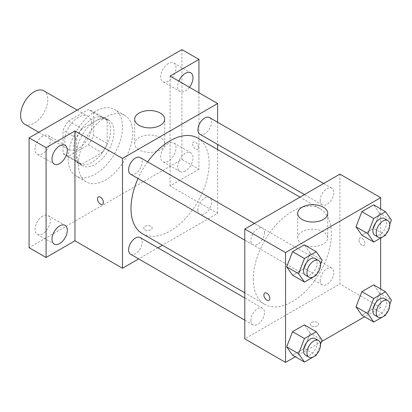 <?xml version="1.0" encoding="UTF-8"?>
<svg xmlns="http://www.w3.org/2000/svg" width="412" height="412" viewBox="0 0 412 412"><rect width="100%" height="100%" fill="white"/><g stroke="black" fill="none" stroke-linecap="round" stroke-linejoin="round"><path stroke-width="0.31" stroke-dasharray="2.06 1.54" d="M24.581 124.094A19.215 11.093 120 0 0 43.796 113.001A19.215 11.093 120 0 0 43.796 90.815M64.756 140.796A19.215 11.093 120 0 0 68.737 149.592A19.215 11.093 120 0 0 87.952 138.499A19.215 11.093 120 0 0 87.952 116.308A19.215 11.093 120 0 0 73.145 121.458A19.215 11.093 120 0 0 64.756 140.796M68.377 121.056L88.312 109.546A25.807 14.899 120 0 1 91.248 110.601A25.807 14.899 120 0 1 93.627 112.615L93.627 135.63A25.807 14.899 120 0 1 88.312 144.844L68.377 156.354A25.807 14.899 120 0 1 65.441 155.298A25.807 14.899 120 0 1 63.057 153.285L63.057 130.269A25.807 14.899 120 0 1 68.377 121.056L81.967 128.899L101.898 117.389L88.312 109.546M88.312 144.844L101.898 152.692L81.967 164.197L68.377 156.354M63.057 153.285L76.647 161.128L76.647 138.113L63.057 130.269M76.647 161.128A25.807 14.899 120 0 0 79.027 163.142A25.807 14.899 120 0 0 81.967 164.197M101.898 152.692A25.807 14.899 120 0 0 107.218 143.479L93.627 135.63M101.898 117.389A25.807 14.899 120 0 1 104.833 118.445A25.807 14.899 120 0 1 107.218 120.464L107.218 143.479M81.967 128.899A25.807 14.899 120 0 0 76.647 138.113M91.933 162.364A26.419 15.254 -60 0 1 78.723 163.677A26.419 15.254 -60 0 1 78.723 133.169A26.419 15.254 -60 0 1 105.142 117.914A26.419 15.254 -60 0 1 109.19 139.086A26.419 15.254 -60 0 1 91.933 162.364M95.326 164.326A26.419 15.254 120 0 0 112.589 141.043A26.419 15.254 120 0 0 108.536 119.877A26.419 15.254 120 0 0 88.178 126.953A26.419 15.254 120 0 0 76.647 153.542A26.419 15.254 120 0 0 82.117 165.634A26.419 15.254 120 0 0 95.326 164.326M107.218 120.464L93.627 112.615M68.155 158.445A38.429 22.186 120 0 0 76.112 176.037A38.429 22.186 120 0 0 114.541 153.851A38.429 22.186 120 0 0 114.541 109.474A38.429 22.186 120 0 0 84.929 119.768A38.429 22.186 120 0 0 68.155 158.445M78.342 164.326A38.429 22.186 120 0 0 86.304 181.919A38.429 22.186 120 0 0 124.733 159.732A38.429 22.186 120 0 0 124.733 115.36A38.429 22.186 120 0 0 95.12 125.655A38.429 22.186 120 0 0 78.342 164.326M168.359 63.52A10.82 6.247 120 0 0 161.288 73.053A10.82 6.247 120 0 0 162.946 81.72A10.82 6.247 120 0 0 173.766 75.473A10.82 6.247 120 0 0 173.766 62.984A10.82 6.247 120 0 0 168.359 63.52M42.678 136.078A10.82 6.247 120 0 0 35.612 145.611A10.82 6.247 120 0 0 37.271 154.279A10.82 6.247 120 0 0 48.086 148.037A10.82 6.247 120 0 0 48.086 135.543A10.82 6.247 120 0 0 42.678 136.078M42.678 216.094A10.82 6.247 120 0 0 35.612 225.627A10.82 6.247 120 0 0 37.271 234.294A10.82 6.247 120 0 0 48.086 228.047A10.82 6.247 120 0 0 48.086 215.558A10.82 6.247 120 0 0 42.678 216.094M168.359 143.53A10.82 6.247 120 0 0 161.288 153.063A10.82 6.247 120 0 0 162.946 161.736A10.82 6.247 120 0 0 173.766 155.489A10.82 6.247 120 0 0 173.766 142.995A10.82 6.247 120 0 0 168.359 143.53M181.944 49.605L181.944 159.423L29.092 247.674M198.929 92.746L198.929 169.229L181.944 159.423M198.929 169.229L170.058 185.9L217.608 213.354L162.369 245.248M157.925 247.813L138.71 258.906M145.003 229.778A4.202 2.426 0 0 0 149.587 230.303A4.202 2.426 0 0 0 152.183 228.063A4.202 2.426 0 0 0 147.975 225.637A4.202 2.426 0 0 0 143.773 228.063A4.202 2.426 0 0 0 145.003 229.778A4.202 2.426 0 0 0 149.587 230.303A4.202 2.426 0 0 0 152.183 228.057A4.202 2.426 0 0 0 147.975 225.632A4.202 2.426 0 0 0 143.773 228.057A4.202 2.426 0 0 0 145.003 229.778M189.427 87.262A10.82 6.247 -60 0 1 185.343 90.99A10.82 6.247 -60 0 1 179.931 91.526A10.82 6.247 -60 0 1 178.875 81.169M185.343 171.006A10.82 6.247 -60 0 1 179.931 171.541A10.82 6.247 -60 0 1 178.272 162.869A10.82 6.247 -60 0 1 185.343 153.336A10.82 6.247 -60 0 1 190.751 152.8A10.82 6.247 -60 0 1 192.409 161.468A10.82 6.247 -60 0 1 185.343 171.006M170.058 76.076L170.058 185.9M142.434 233.738A55.244 31.894 120 0 0 197.678 201.844A55.244 31.894 120 0 0 197.678 138.056M147.661 161.875A55.244 31.894 120 0 0 138.051 178.514M217.608 122.246L217.608 144.437M217.608 149.566L217.608 213.354M199.897 134.209A9.61 5.547 120 0 0 209.507 128.662A9.61 5.547 120 0 0 209.507 117.569M130.604 254.23A9.61 5.547 120 0 0 140.214 248.683A9.61 5.547 120 0 0 140.214 237.59M197.909 209.826A9.61 5.547 120 0 0 199.897 214.225A9.61 5.547 120 0 0 209.507 208.678A9.61 5.547 120 0 0 209.507 197.58A9.61 5.547 120 0 0 202.101 200.155A9.61 5.547 120 0 0 197.909 209.826M140.214 157.575A9.61 5.547 -60 0 1 142.202 161.973A9.61 5.547 -60 0 1 138.01 171.639A9.61 5.547 -60 0 1 130.604 174.214M192.558 143.979A4.202 2.426 -120 0 0 194.392 148.212A4.202 2.426 -120 0 0 197.631 149.335A4.202 2.426 -120 0 0 197.631 144.483A4.202 2.426 -120 0 0 193.429 142.058A4.202 2.426 -120 0 0 192.558 143.979M98.324 196.967L98.324 196.967A4.202 2.426 60 0 1 101.563 198.09A4.202 2.426 60 0 1 103.397 202.323A4.202 2.426 60 0 1 102.526 204.244L102.526 204.249M192.558 143.984A4.202 2.426 -120 0 0 194.392 148.212A4.202 2.426 -120 0 0 197.631 149.34A4.202 2.426 -120 0 0 197.631 144.483A4.202 2.426 -120 0 0 193.429 142.058A4.202 2.426 -120 0 0 192.558 143.984M139.06 149.855A15.012 8.667 180 0 1 134.662 143.726A15.012 8.667 180 0 1 149.674 135.059A15.012 8.667 180 0 1 164.687 143.726A15.012 8.667 180 0 1 155.422 151.734A15.012 8.667 180 0 1 139.06 149.855M253.277 279.053A55.244 31.894 120 0 0 264.715 304.339A55.244 31.894 120 0 0 319.959 272.445A55.244 31.894 120 0 0 319.959 208.657A55.244 31.894 120 0 0 277.389 223.458A55.244 31.894 120 0 0 253.277 279.053M264.483 232.574A9.61 5.547 -60 0 1 260.291 242.241A9.61 5.547 -60 0 1 252.886 244.816A9.61 5.547 -60 0 1 252.886 233.722A9.61 5.547 -60 0 1 262.495 228.176A9.61 5.547 -60 0 1 264.483 232.574M320.191 280.423A9.61 5.547 120 0 0 322.179 284.821A9.61 5.547 120 0 0 331.789 279.274A9.61 5.547 120 0 0 331.789 268.181A9.61 5.547 120 0 0 324.383 270.756A9.61 5.547 120 0 0 320.191 280.423M250.898 320.428A9.61 5.547 120 0 0 252.886 324.826A9.61 5.547 120 0 0 262.495 319.279A9.61 5.547 120 0 0 262.495 308.186A9.61 5.547 120 0 0 255.09 310.761A9.61 5.547 120 0 0 250.898 320.428M320.191 200.412A9.61 5.547 120 0 0 322.179 204.81A9.61 5.547 120 0 0 331.789 199.264A9.61 5.547 120 0 0 331.789 188.166A9.61 5.547 120 0 0 324.383 190.741A9.61 5.547 120 0 0 320.191 200.412M339.89 174.132L339.89 283.956L244.785 338.865M380.652 288.925L380.652 307.486L339.89 283.956M380.652 307.486L364.579 316.766M321.52 341.625L295.286 356.771M311.446 325.871A4.202 2.426 0 0 0 316.025 326.397A4.202 2.426 0 0 0 318.62 324.156A4.202 2.426 0 0 0 314.418 321.731A4.202 2.426 0 0 0 310.215 324.156A4.202 2.426 0 0 0 311.446 325.871A4.202 2.426 0 0 0 316.025 326.397A4.202 2.426 0 0 0 318.62 324.151A4.202 2.426 0 0 0 314.418 321.726A4.202 2.426 0 0 0 310.215 324.151A4.202 2.426 0 0 0 311.446 325.866M379.514 213.225L373.627 204.857L379.514 213.225L373.627 228.392L361.86 235.185L373.627 228.392L379.514 213.225L391.4 220.09M310.221 333.246L304.334 324.877L310.221 333.246L304.334 348.408L292.566 355.206L304.334 348.408L310.221 333.246L322.107 340.111M380.652 208.915L380.652 238.064M379.514 293.241L373.627 284.872L379.514 293.241L373.627 308.403L361.86 315.195L373.627 308.403L379.514 293.241L391.4 300.106M310.221 253.236L304.334 244.862L310.221 253.236L304.334 268.397L292.566 275.19L304.334 268.397L310.221 253.236L322.107 260.096M358.996 240.072A4.202 2.426 -120 0 0 360.835 244.306A4.202 2.426 -120 0 0 364.074 245.428A4.202 2.426 -120 0 0 364.074 240.577A4.202 2.426 -120 0 0 359.867 238.151A4.202 2.426 -120 0 0 358.996 240.072A4.202 2.426 -120 0 0 360.83 244.306A4.202 2.426 -120 0 0 364.069 245.434A4.202 2.426 -120 0 0 364.069 240.577A4.202 2.426 -120 0 0 359.867 238.151A4.202 2.426 -120 0 0 358.996 240.078M264.762 293.061L264.762 293.061A4.202 2.426 60 0 1 268.001 294.183A4.202 2.426 60 0 1 269.839 298.417A4.202 2.426 60 0 1 268.969 300.338A4.202 2.426 60 0 1 268.964 300.338L268.964 300.338M302.104 243.986A15.012 8.667 180 0 1 297.706 237.858A15.012 8.667 180 0 1 312.718 229.19A15.012 8.667 180 0 1 327.731 237.858A15.012 8.667 180 0 1 318.461 245.866A15.012 8.667 180 0 1 302.104 243.986M320.5 264.231L316.586 274.33M305.539 275.211A9.61 5.547 120 0 0 315.144 269.664A9.61 5.547 120 0 0 315.144 258.571M316.225 275.262L304.334 268.397M389.793 224.226L385.879 234.325M374.827 235.206A9.61 5.547 120 0 0 384.437 229.659A9.61 5.547 120 0 0 384.437 218.566M385.519 235.257L373.627 228.392M320.5 344.247L316.586 354.341M305.539 355.226A9.61 5.547 120 0 0 315.144 349.68A9.61 5.547 120 0 0 315.144 338.582M316.225 355.273L304.334 348.408M389.793 304.241L385.879 314.335M374.827 315.216A9.61 5.547 120 0 0 384.437 309.669A9.61 5.547 120 0 0 384.437 298.576M385.519 315.268L373.627 308.403M38.749 132.278L68.737 149.592M77.178 110.092L87.952 116.308M108.536 119.877L105.142 117.914M82.117 165.634L78.723 163.677M104.833 118.445L91.248 110.601M79.027 163.142L65.441 155.298M124.733 115.36L114.541 109.474M86.304 181.919L76.112 176.037M162.946 161.736L179.931 171.541M173.766 142.995L190.751 152.8M37.271 234.294L54.255 244.1M48.086 215.558L65.07 225.364M37.271 154.279L54.255 164.084M48.086 135.543L65.07 145.348M162.946 81.72L179.931 91.526M173.766 62.984L190.751 72.79M164.687 143.726L164.687 119.222M134.662 143.726L134.662 119.222M319.959 208.657L300.024 197.147M264.715 304.339L244.785 292.829M244.785 240.134L252.886 244.816M254.389 223.495L262.495 228.176M331.789 268.181L209.507 197.58M322.179 284.821L199.897 214.225M262.495 308.186L244.785 297.964M252.886 324.826L244.785 320.15M331.789 188.166L323.683 183.489M322.179 204.81L304.468 194.582M327.731 237.858L327.731 213.354M297.706 237.858L297.706 213.354"/><path stroke-width="0.62" d="M77.178 110.092L43.796 90.815A19.215 11.093 120 0 0 28.989 95.965A19.215 11.093 120 0 0 20.6 115.298A19.215 11.093 120 0 0 24.581 124.094L38.749 132.278M138.71 258.906L122.503 268.264L74.948 240.809L46.077 257.479L29.092 247.674L29.092 137.85L181.944 49.605L198.929 59.41L198.929 92.746M162.369 245.248L157.925 247.813M59.663 243.564A10.82 6.247 -60 0 1 54.255 244.1A10.82 6.247 -60 0 1 52.597 235.432A10.82 6.247 -60 0 1 59.663 225.9A10.82 6.247 -60 0 1 65.07 225.364A10.82 6.247 -60 0 1 66.729 234.031A10.82 6.247 -60 0 1 59.663 243.564M59.663 163.549A10.82 6.247 -60 0 1 54.255 164.084A10.82 6.247 -60 0 1 52.597 155.417A10.82 6.247 -60 0 1 59.663 145.884A10.82 6.247 -60 0 1 65.07 145.348A10.82 6.247 -60 0 1 66.729 154.016A10.82 6.247 -60 0 1 59.663 163.549M74.948 240.809L74.948 130.99L46.077 147.656L29.092 137.85M46.077 257.479L46.077 147.656M122.503 268.264L122.503 158.445L74.948 130.99M122.503 158.445L217.608 103.53L170.058 76.076L198.929 59.41M139.06 125.351A15.012 8.667 180 0 1 134.662 119.222A15.012 8.667 180 0 1 149.674 110.555A15.012 8.667 180 0 1 164.687 119.222A15.012 8.667 180 0 1 155.422 127.231A15.012 8.667 180 0 1 139.06 125.351M178.875 81.169A10.82 6.247 -60 0 1 185.343 73.326A10.82 6.247 -60 0 1 190.751 72.79A10.82 6.247 -60 0 1 189.427 87.262M138.051 178.514A55.244 31.894 120 0 0 130.995 208.451A55.244 31.894 120 0 0 142.434 233.738L244.785 292.829M300.024 197.147L197.678 138.056A55.244 31.894 120 0 0 147.661 161.875M217.608 103.53L217.608 122.246M217.608 144.437L217.608 149.566M323.683 183.489L209.507 117.569A9.61 5.547 120 0 0 202.101 120.144A9.61 5.547 120 0 0 197.909 129.811A9.61 5.547 120 0 0 199.897 134.209L304.468 194.582M244.785 297.964L140.214 237.59A9.61 5.547 120 0 0 132.808 240.16A9.61 5.547 120 0 0 128.616 249.832A9.61 5.547 120 0 0 130.604 254.23L244.785 320.15M244.785 240.134L130.604 174.214A9.61 5.547 -60 0 1 130.604 163.121A9.61 5.547 -60 0 1 140.214 157.575L254.389 223.495M103.397 202.323A4.202 2.426 60 0 1 102.526 204.249A4.202 2.426 60 0 1 98.324 201.818A4.202 2.426 60 0 1 98.324 196.967A4.202 2.426 60 0 1 101.558 198.095A4.202 2.426 60 0 1 103.397 202.323M102.526 204.244A4.202 2.426 60 0 1 98.324 201.818A4.202 2.426 60 0 1 98.324 196.967M295.286 356.771L285.542 362.395L244.785 338.865L244.785 229.041L339.89 174.132L380.652 197.662L380.652 208.915M364.579 316.766L321.52 341.625M361.86 235.185L355.978 226.816L361.86 211.65L373.627 204.857L361.86 211.65L355.978 226.816L361.86 235.185L373.751 242.05L367.864 233.676L373.751 218.514L385.519 211.722L391.4 220.09L389.793 224.226M292.566 355.206L286.685 346.832L292.566 331.67L304.334 324.877L292.566 331.67L286.685 346.832L292.566 355.206L304.458 362.066L298.571 353.697L304.458 338.535L316.225 331.742L322.107 340.111L320.5 344.247M380.652 238.064L380.652 288.925M285.542 362.395L285.542 252.577L380.652 197.662M361.86 315.195L355.978 306.827L361.86 291.665L373.627 284.872L361.86 291.665L355.978 306.827L361.86 315.195L373.751 322.06L367.864 313.692L373.751 298.53L385.519 291.737L391.4 300.106L389.793 304.241M292.566 275.19L286.685 266.822L292.566 251.655L304.334 244.862L292.566 251.655L286.685 266.822L292.566 275.19L304.458 282.055L298.571 273.686L304.458 258.52L316.225 251.727L322.107 260.096L320.5 264.231M285.542 252.577L244.785 229.041M302.104 219.483A15.012 8.667 180 0 1 297.706 213.354A15.012 8.667 180 0 1 312.718 204.687A15.012 8.667 180 0 1 327.731 213.354A15.012 8.667 180 0 1 318.461 221.362A15.012 8.667 180 0 1 302.104 219.483M269.834 298.417A4.202 2.426 60 0 1 268.964 300.338A4.202 2.426 60 0 1 264.762 297.912A4.202 2.426 60 0 1 264.762 293.061A4.202 2.426 60 0 1 268.001 294.183A4.202 2.426 60 0 1 269.834 298.417M268.964 300.338A4.202 2.426 60 0 1 264.762 297.912A4.202 2.426 60 0 1 264.762 293.061M316.586 274.33L316.225 275.262L304.458 282.055M318.543 260.533L315.144 258.571A9.61 5.547 120 0 0 307.738 261.146A9.61 5.547 120 0 0 303.546 270.813A9.61 5.547 120 0 0 305.539 275.211L308.933 277.173A9.61 5.547 120 0 0 318.543 271.626A9.61 5.547 120 0 0 318.543 260.533A9.61 5.547 120 0 0 311.137 263.103A9.61 5.547 120 0 0 306.945 272.775A9.61 5.547 120 0 0 308.933 277.173M298.571 273.686L286.685 266.822M304.458 258.52L292.566 251.655M316.225 251.727L304.334 244.862M385.879 234.325L385.519 235.257L373.751 242.05M387.836 220.528L384.437 218.566A9.61 5.547 120 0 0 377.031 221.141A9.61 5.547 120 0 0 372.839 230.808A9.61 5.547 120 0 0 374.827 235.206L378.226 237.168A9.61 5.547 120 0 0 387.836 231.621A9.61 5.547 120 0 0 387.836 220.528A9.61 5.547 120 0 0 380.431 223.098A9.61 5.547 120 0 0 376.238 232.77A9.61 5.547 120 0 0 378.226 237.168M367.864 233.676L355.978 226.816M373.751 218.514L361.86 211.65M385.519 211.722L373.627 204.857M316.586 354.341L316.225 355.273L304.458 362.066M318.543 340.544L315.144 338.582A9.61 5.547 120 0 0 307.738 341.157A9.61 5.547 120 0 0 303.546 350.828A9.61 5.547 120 0 0 305.539 355.226L308.933 357.183A9.61 5.547 120 0 0 318.543 351.637A9.61 5.547 120 0 0 318.543 340.544A9.61 5.547 120 0 0 311.137 343.119A9.61 5.547 120 0 0 306.945 352.785A9.61 5.547 120 0 0 308.933 357.183M298.571 353.697L286.685 346.832M304.458 338.535L292.566 331.67M316.225 331.742L304.334 324.877M385.879 314.335L385.519 315.268L373.751 322.06M387.836 300.539L384.437 298.576A9.61 5.547 120 0 0 377.031 301.151A9.61 5.547 120 0 0 372.839 310.818A9.61 5.547 120 0 0 374.827 315.216L378.226 317.178A9.61 5.547 120 0 0 387.836 311.632A9.61 5.547 120 0 0 387.836 300.539A9.61 5.547 120 0 0 380.431 303.114A9.61 5.547 120 0 0 376.238 312.78A9.61 5.547 120 0 0 378.226 317.178M367.864 313.692L355.978 306.827M373.751 298.53L361.86 291.665M385.519 291.737L373.627 284.872"/></g></svg>
